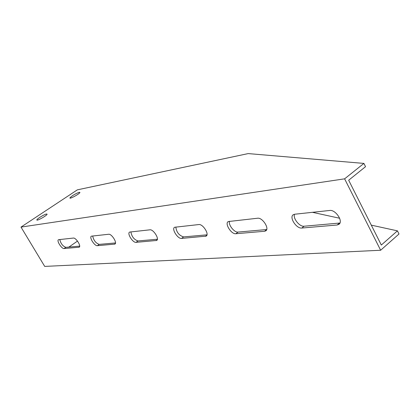 <?xml version="1.0" encoding="UTF-8"?>
<svg xmlns="http://www.w3.org/2000/svg" width="420" height="420" viewBox="0 0 420 420"><rect width="100%" height="100%" fill="white"/><g stroke="black" fill="none" stroke-linecap="round" stroke-linejoin="round"><path stroke-width="0.63" d="M21 227.094L77.359 189.845L248.189 153.589L363.914 163.411L344.61 178.836L380.641 250.247L44.709 266.411L21 227.094L344.61 178.836M46.588 213.98L47.119 214.226C46.825 215.702 36.073 221.592 36.871 219.844C37.044 218.747 44.552 214.221 46.588 213.98M79.333 192.255L79.942 192.481C79.59 193.935 69.095 199.579 69.935 197.867C72.119 195.647 75.254 193.778 79.333 192.255M363.914 163.411L365.542 166.682L348.673 180.222L381.323 245.044L397.435 230.848L371.306 225.152M339.617 218.243L312.449 212.321M380.641 250.247L399 233.998L397.435 230.848M294.53 214.253C292.698 218.29 299.586 226.916 304.091 226.222L339.943 223.02M229.451 221.256C228.186 224.863 234.365 232.675 238.025 232.082L266.684 229.541M175.838 227.031C176.474 232.208 179.062 235.499 183.603 236.906L206.971 234.833M130.893 231.866C131.702 236.607 134.064 239.631 137.991 240.949L157.364 239.232M92.683 235.982C93.597 240.35 95.776 243.149 99.215 244.382L115.484 242.944M59.792 239.521C60.779 243.574 62.795 246.178 65.846 247.343L79.669 246.115M77.495 241.085L68.891 247.07M64.103 248.551C61.614 249.002 56.222 240.361 58.569 239.684L73.374 238.061C75.989 237.521 81.58 246.451 79.112 247.212L64.103 248.551L65.846 247.343M97.382 245.684C94.526 246.183 88.814 236.996 91.471 236.156L108.665 234.26C111.683 233.657 117.616 243.154 114.828 244.109L97.382 245.684L99.215 244.382M136.064 242.345C132.746 242.907 126.683 233.116 129.707 232.06L149.919 229.819C153.431 229.131 159.752 239.248 156.592 240.471L136.064 242.345L137.991 240.949M181.571 238.418C177.691 239.053 171.224 228.617 174.662 227.257L198.791 224.558C202.907 223.776 209.68 234.518 206.105 236.135L181.571 238.418L183.603 236.906M235.888 233.735C231.31 234.46 224.369 223.377 228.275 221.555L257.602 218.227C262.442 217.329 269.745 228.632 265.766 230.853L264.569 231.263L235.888 233.735L238.025 232.082M301.844 228.044C296.431 228.869 288.934 217.266 293.255 214.73L294.614 214.242L329.721 210.462C335.396 209.444 343.329 220.983 339.155 224.18L337.181 224.999L301.844 228.044L304.091 226.222M339.476 223.088L337.181 224.999M266.663 229.603L264.569 231.263M206.866 235.195L205.317 236.371M157.222 239.757L156.046 240.623M115.343 243.558L114.429 244.214M79.538 246.782L78.813 247.286M70.088 198.13L69.935 197.867"/></g></svg>
